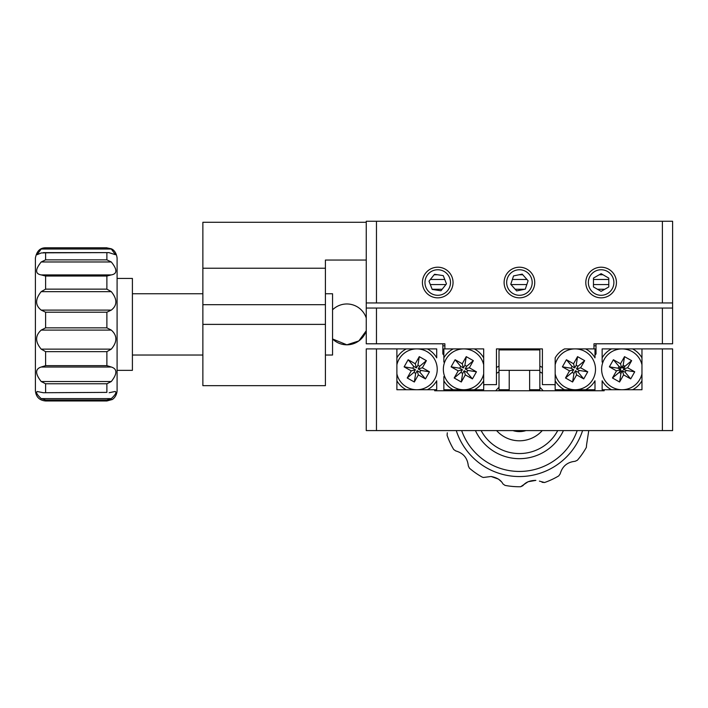 <?xml version="1.0" encoding="UTF-8"?>
<svg xmlns="http://www.w3.org/2000/svg" width="708" height="708" viewBox="0 0 708 708"><rect width="100%" height="100%" fill="white"/><g stroke="black" fill="none" stroke-linecap="round" stroke-linejoin="round"><path stroke-width="1.06" d="M483.688 380.78A22.975 22.975 0 0 1 474.298 389.745L483.688 389.745L483.688 348.902L474.298 348.902A22.975 22.975 0 0 1 483.688 357.859L483.688 348.902L444.881 348.902L444.881 343.796L366.257 343.796L366.257 260.057L325.406 260.057L325.406 268.226L202.869 268.226L202.869 222.277L366.257 222.277L366.257 221.259L376.47 221.259L376.47 302.944L366.257 302.944L366.257 221.259M662.387 302.944L662.387 221.259L672.6 221.259L672.6 302.944L376.47 302.944M450.5 282.527A12.762 12.762 0 0 0 437.739 269.757A12.762 12.762 0 0 0 424.968 282.527A12.762 12.762 0 0 0 437.739 295.289A12.762 12.762 0 0 0 450.5 282.527M532.195 282.527A12.762 12.762 0 0 0 519.424 269.757A12.762 12.762 0 0 0 506.663 282.527A12.762 12.762 0 0 0 519.424 295.289A12.762 12.762 0 0 0 532.195 282.527M613.88 282.527A12.762 12.762 0 0 0 601.119 269.757A12.762 12.762 0 0 0 588.357 282.527A12.762 12.762 0 0 0 601.119 295.289A12.762 12.762 0 0 0 613.88 282.527M662.387 221.259L376.47 221.259M376.47 430.588L366.257 430.588L366.257 348.902L396.887 348.902L396.887 389.745L434.677 389.745L434.677 390.763L604.181 390.763L604.181 389.745L641.961 389.745L641.961 348.902L672.6 348.902L672.6 430.588L376.47 430.588L376.47 348.902M604.747 289.271L597.49 289.271M524.637 289.271L515.176 289.271M442.146 289.271L432.146 289.271M602.986 274.757L599.26 274.757M522.769 274.757L519.176 274.757M437.606 274.757L434.146 274.757M608.783 279.465L593.463 279.465M526.956 279.465L512.38 279.465M444.766 279.465L430.375 279.465M608.774 284.563L593.454 284.563M526.823 284.563L510.999 284.563M445.916 284.563L430.314 284.563M443.863 362.062L443.863 357.859L443.863 362.062M453.253 348.902A22.975 22.975 0 0 0 443.863 357.859L443.863 348.902L444.881 348.902M443.863 376.576L443.863 380.78A22.975 22.975 0 0 0 453.253 389.745L443.863 389.745L443.863 376.576M474.298 389.745L453.253 389.745M427.331 348.902L436.712 348.902L436.712 357.859A22.975 22.975 0 0 0 427.331 348.902L406.277 348.902A22.975 22.975 0 0 0 396.887 357.859M396.887 380.78A22.975 22.975 0 0 0 406.277 389.745L396.887 389.745L396.887 380.78M427.331 389.745A22.975 22.975 0 0 0 436.712 380.78L436.712 389.745L434.677 389.745M406.277 348.902L396.887 348.902M415.269 348.902C404.781 348.902 404.781 348.902 415.269 348.902C425.765 348.902 425.765 348.902 415.269 348.902C404.781 348.902 404.781 348.902 415.269 348.902C425.765 348.902 425.765 348.902 415.269 348.902C404.781 348.902 404.781 348.902 415.269 348.902C425.765 348.902 425.765 348.902 415.269 348.902M602.145 362.062L602.145 357.859L602.145 362.062M611.526 348.902A22.975 22.975 0 0 0 602.145 357.859L602.145 348.902L632.58 348.902A22.975 22.975 0 0 1 641.961 357.859M632.58 389.745A22.975 22.975 0 0 0 641.961 380.78L641.961 389.745L632.58 389.745M641.961 348.902L632.58 348.902M623.589 348.902C613.093 348.902 613.093 348.902 623.589 348.902C634.076 348.902 634.076 348.902 623.589 348.902C613.093 348.902 613.093 348.902 623.589 348.902C634.076 348.902 634.076 348.902 623.589 348.902C613.093 348.902 613.093 348.902 623.589 348.902C634.076 348.902 634.076 348.902 623.589 348.902M604.181 389.745L602.145 389.745L602.145 380.78A22.975 22.975 0 0 0 611.526 389.745M585.605 348.902A22.975 22.975 0 0 1 594.994 357.859L594.994 348.902L564.55 348.902A22.975 22.975 0 0 0 555.169 357.859L555.169 389.745L564.55 389.745A22.975 22.975 0 0 1 555.169 380.78M585.605 389.745A22.975 22.975 0 0 0 594.994 380.78L594.994 389.745L564.55 389.745M366.257 308.051L672.6 308.051L672.6 343.796L593.968 343.796L593.968 348.902M672.6 308.051L672.6 302.944M555.169 384.639L542.408 384.639L542.408 348.902L496.45 348.902L496.45 384.639L483.688 384.639M474.971 390.763A48.507 48.507 0 0 1 475.431 389.745A48.507 48.507 0 0 0 474.971 390.763M496.45 367.452A48.507 48.507 0 0 1 499.007 366.169A48.507 48.507 0 0 0 496.45 367.452M539.85 366.169A48.507 48.507 0 0 1 542.408 367.452A48.507 48.507 0 0 0 539.85 366.169M563.426 389.745A48.507 48.507 0 0 1 563.887 390.763M596.012 345.831L593.968 345.831L596.012 345.831L596.012 343.796L596.012 354.009A51.056 51.056 0 0 0 594.994 355.035M580.702 389.745A51.056 51.056 0 0 0 580.693 390.471L580.693 390.763M577.197 430.588A61.269 61.269 0 0 1 461.66 430.588M458.156 390.763L458.156 390.471A51.056 51.056 0 0 0 458.156 389.745M443.863 355.035A51.056 51.056 0 0 0 442.845 354.009L442.845 343.796L442.845 345.831L444.881 345.831L442.845 345.831M482.113 441.155A48.507 48.507 0 0 0 563.426 430.588A48.507 48.507 0 0 1 475.431 430.588M202.869 324.388L325.406 324.388L325.406 385.656L202.869 385.656L202.869 268.226M325.406 324.388L325.406 268.226M366.257 260.057L366.257 222.277M346.858 344.814L332.556 338.973A20.426 20.426 0 0 0 366.257 330.769L358.832 340.937L346.858 344.814M539.85 370.346L539.85 349.92L499.007 349.92L499.007 370.346L539.85 370.346L539.85 389.745L529.637 389.745M509.22 389.745L499.007 389.745L499.007 370.346M509.22 349.92L509.22 348.902M529.637 349.92L529.637 348.902M641.961 364.788A20.426 20.426 0 0 0 604.278 359.275A20.426 20.426 0 0 0 612.004 387.099A20.426 20.426 0 0 0 641.961 373.859M631.642 360.664L624.527 356.646L620.509 363.753L613.394 359.735L609.376 366.85L616.491 370.868L612.464 377.984L619.58 382.001L623.598 374.886L630.713 378.904L634.731 371.797L627.615 367.779L631.642 360.664L624.952 366.266L623.173 365.266L621.668 367.93L619.004 366.425L617.995 368.204L620.659 369.709L619.155 372.373L620.934 373.381L622.438 370.718L625.102 372.222L626.111 370.443L623.447 368.939L624.952 366.266L622.359 367.912L622.775 365.965M624.527 356.646L623.173 365.266M620.509 363.753L621.668 367.93M613.394 359.735L619.004 366.425M609.376 366.85L617.995 368.204M616.491 370.868L620.659 369.709M612.464 377.984L619.155 372.373M619.58 382.001L620.934 373.381M623.598 374.886L622.438 370.718M630.713 378.904L625.111 372.204M634.731 371.797L626.111 370.443M627.615 367.779L623.447 368.939M555.169 373.859A20.426 20.426 0 0 0 592.861 379.373A20.426 20.426 0 0 0 585.135 351.54A20.426 20.426 0 0 0 555.169 364.788M584.666 360.664L577.551 356.646L573.533 363.753L566.427 359.735L562.4 366.85L569.515 370.868L565.497 377.984L572.604 382.001L576.622 374.886L583.737 378.904L587.755 371.797L580.649 367.779L584.666 360.664L577.976 366.266L576.206 365.266L574.692 367.93L572.029 366.425L571.02 368.204L573.692 369.709L572.179 372.373L573.958 373.381L575.471 370.718L578.135 372.222L579.135 370.443L576.471 368.939L577.976 366.266M573.533 363.753L574.692 367.93M566.427 359.735L572.029 366.425M562.4 366.85L571.02 368.204M569.515 370.868L573.692 369.709M565.497 377.984L572.179 372.373M572.604 382.001L573.958 373.381M576.622 374.886L575.471 370.718M583.737 378.904L578.135 372.222M587.755 371.797L579.135 370.443M580.649 367.779L576.471 368.939M577.551 356.646L576.206 365.266M483.688 364.788A20.426 20.426 0 0 0 445.996 359.275A20.426 20.426 0 0 0 453.722 387.099A20.426 20.426 0 0 0 483.688 373.859M473.36 360.664L466.253 356.646L462.227 363.753L455.12 359.735L451.102 366.85L458.209 370.868L454.191 377.984L461.297 382.001L465.324 374.886L472.431 378.904L476.449 371.797L469.342 367.779L473.36 360.664L466.678 366.266L464.899 365.266L463.386 367.93L460.722 366.425L459.713 368.204L462.386 369.709L460.873 372.373L462.651 373.381L464.165 370.718L466.829 372.222L467.838 370.443L465.165 368.939L466.678 366.266M462.227 363.753L463.386 367.93M455.12 359.735L460.722 366.425M451.102 366.85L459.713 368.204M458.209 370.868L462.386 369.709M454.191 377.984L460.873 372.373M461.297 382.001L462.651 373.381M465.324 374.886L464.165 370.718M472.431 378.904L466.829 372.222M476.449 371.797L467.838 370.443M469.342 367.779L465.165 368.939M466.253 356.646L464.899 365.266M396.887 373.859A20.426 20.426 0 0 0 434.579 379.373A20.426 20.426 0 0 0 426.853 351.54A20.426 20.426 0 0 0 396.887 364.788M426.393 360.664L419.278 356.646L415.26 363.753L408.144 359.735L404.126 366.85L411.233 370.868L407.215 377.984L414.33 382.001L418.348 374.886L425.464 378.904L429.482 371.797L422.366 367.779L426.393 360.664L419.702 366.266L417.924 365.266L416.419 367.93L413.746 366.425L412.746 368.204L415.41 369.709L413.906 372.373L415.685 373.381L417.189 370.718L419.853 372.222L420.862 370.443L418.198 368.939L419.702 366.266M415.26 363.753L416.419 367.93M408.144 359.735L413.746 366.425M404.126 366.85L412.746 368.204M411.233 370.868L415.41 369.709M407.215 377.984L413.906 372.373M414.33 382.001L415.685 373.381M418.348 374.886L417.189 370.718M425.464 378.904L419.853 372.222M429.482 371.797L420.862 370.443M422.366 367.779L418.198 368.939M419.278 356.646L417.924 365.266M444.465 375.975A20.426 20.426 0 0 1 444.465 362.673M594.393 362.673A20.426 20.426 0 0 1 594.393 375.975M602.747 375.975A20.426 20.426 0 0 1 602.747 362.673M625.412 370.045L623.465 369.629L624.022 369.266M618.695 368.603L620.642 369.018L618.978 366.443M620.084 369.381L620.642 369.018M621.332 372.674L621.748 370.735L619.173 372.39M622.111 371.293L621.748 370.735M601.11 291.369L608.774 286.952L608.783 278.111L601.127 273.677L593.463 278.094L593.454 286.935L601.11 291.369M593.446 295.785A15.319 15.319 0 0 0 614.376 290.2A15.319 15.319 0 0 0 608.792 269.27A15.319 15.319 0 0 0 587.861 274.846A15.319 15.319 0 0 0 593.446 295.785M516.645 290.917L525.301 289.13L528.088 280.74L522.212 274.129L513.548 275.916L510.769 284.306L516.645 290.917M507.981 292.705A15.319 15.319 0 0 0 529.602 293.97A15.319 15.319 0 0 0 530.876 272.35A15.319 15.319 0 0 0 509.247 271.076A15.319 15.319 0 0 0 507.981 292.705M432.207 289.43L440.951 290.767L446.474 283.864L443.261 275.624L434.526 274.288L428.995 281.191L432.207 289.43M423.464 288.085A15.319 15.319 0 0 0 443.296 296.794A15.319 15.319 0 0 0 452.005 276.961A15.319 15.319 0 0 0 432.172 268.252A15.319 15.319 0 0 0 423.464 288.085M325.406 293.758L332.556 293.758L332.556 355.027L325.406 355.027M496.591 430.588A30.639 30.639 0 0 0 542.257 430.588M512.893 430.588A21.444 21.444 0 0 0 525.964 430.588M543.133 390.763A30.639 30.639 0 0 0 539.85 387.338M499.007 387.338A30.639 30.639 0 0 0 495.724 390.763M447.306 432.8L447.084 435.305A76.588 76.588 0 0 0 453.713 449.509A76.588 76.588 0 0 1 447.084 435.305L447.306 432.8M453.713 449.509L455.784 450.943C463.324 453.085 467.492 458.049 468.289 465.829C467.475 458.032 463.306 453.067 455.784 450.943L453.713 449.509M468.289 465.829L469.351 468.112A76.588 76.588 0 0 0 482.192 477.095A76.588 76.588 0 0 1 469.351 468.112L468.289 465.829M482.192 477.095L483.414 477.466L491.113 476.493L483.414 477.466M502.972 483.945L505.025 485.387L502.972 483.945C500.928 480.077 496.981 477.599 491.113 476.493L498.423 479.095M528.15 481.723L535.876 480.378C529.903 480.458 525.584 482.228 522.92 485.67L520.637 486.741A76.588 76.588 0 0 1 505.025 485.387M498.591 479.21L501.264 481.599M520.637 486.741L528.088 481.75M558.762 475.882L560.205 473.811L558.762 475.882A76.588 76.588 0 0 1 544.567 482.511L539.408 481.113M560.205 473.811C562.347 466.271 567.312 462.103 575.091 461.306C567.294 462.12 562.329 466.289 560.205 473.811M575.091 461.306L577.374 460.244L575.091 461.306M586.348 447.403L586.56 444.898L586.348 447.403A76.588 76.588 0 0 1 577.374 460.244M586.56 444.898L588.773 430.588L586.56 444.898M542.062 482.29L544.567 482.511M117.094 258.128L117.094 390.763L117.094 258.128M41.206 249.021L45.613 247.88L106.881 247.88L111.289 249.021L41.206 249.021L36.993 254.721L41.206 252.968L45.613 252.818L45.613 259.863L106.881 259.863L111.289 261.969L41.206 261.969C35.099 269.571 35.099 273.881 41.206 274.908L111.289 274.908C117.395 273.872 117.395 269.553 111.289 261.969M43.33 252.623L108.855 252.614L115.493 254.721L111.289 249.021M109.156 252.623L45.613 252.818M111.289 274.908L106.881 276.031L45.613 276.031L41.206 274.908M41.206 291.652L45.613 289.138L106.881 289.138L111.289 291.652L41.206 291.652C35.099 299.192 35.099 305.343 41.206 310.104L111.289 310.104C117.395 305.325 117.395 299.174 111.289 291.652M111.289 310.104L106.881 312.21L45.613 312.21L41.206 310.104M41.206 330.096L45.613 327.857L106.881 327.857L111.289 330.096L41.206 330.096C35.099 335.565 35.099 341.911 41.206 349.132L111.289 349.132C117.395 341.884 117.395 335.539 111.289 330.096M111.289 349.132L106.881 351.646L45.613 351.646L41.206 349.132M41.206 367.018L45.613 365.647L106.881 365.647L111.289 367.018L41.206 367.018C35.099 368.939 35.099 373.78 41.206 381.532L111.289 381.532C117.395 373.762 117.395 368.93 111.289 367.018M111.289 381.532L106.881 383.78L45.613 383.78L41.206 381.532M106.881 392.382L43.038 392.728L106.881 392.382L106.881 383.78M109.156 392.719L115.112 391.489M111.289 398.613L106.881 400.002L45.613 400.002L41.206 398.613L111.289 398.613C115.369 394.816 116.723 392.453 115.324 391.515M117.094 278.439L132.405 278.439L132.405 370.346L117.094 370.346M45.613 400.002L45.613 400.976C39.409 400.374 36.002 396.967 35.4 390.763L35.4 258.128M43.33 392.719L37.161 391.515C35.772 392.453 37.117 394.825 41.206 398.613M41.206 261.969L45.613 259.863M481.139 430.588A43.4 43.4 0 0 0 557.718 430.588M558.249 390.763A43.4 43.4 0 0 0 557.718 389.745M555.169 385.55A43.4 43.4 0 0 0 554.523 384.639M542.408 373.346A43.4 43.4 0 0 0 539.85 371.877M499.007 371.877A43.4 43.4 0 0 0 496.45 373.346M484.334 384.639A43.4 43.4 0 0 0 483.688 385.55M481.139 389.745A43.4 43.4 0 0 0 480.608 390.763M662.387 430.588L662.387 348.902M662.387 343.796L662.387 308.051M376.47 308.051L376.47 343.796M202.869 304.688L325.406 304.688M456.271 389.745A66.375 66.375 0 0 0 455.952 390.763M456.271 430.588A66.375 66.375 0 0 0 582.587 430.588M582.905 390.763A66.375 66.375 0 0 0 582.587 389.745M106.881 247.88L111.227 248.774C111.147 248.774 115.997 250.012 117.094 258.013M106.881 259.863L106.881 252.818M106.881 289.138L106.881 276.031M106.881 327.857L106.881 312.21M106.881 365.647L106.881 351.646M45.613 400.976L106.881 400.976L106.881 400.002M35.4 258.013C36.71 251.154 40.117 247.756 45.613 247.809L45.613 247.88M45.613 383.78L45.613 392.382M45.613 351.646L45.613 365.647M45.613 312.21L45.613 327.857M45.613 276.031L45.613 289.138M366.257 318.016A20.426 20.426 0 0 0 332.556 309.812M529.637 370.346L529.637 390.763M509.22 370.346L509.22 390.763M132.405 293.758L202.869 293.758M132.405 355.027L202.869 355.027M45.613 247.809L106.881 247.809M106.881 400.976L112.076 399.56C111.315 400.144 116.616 397.613 117.094 390.763"/></g></svg>
